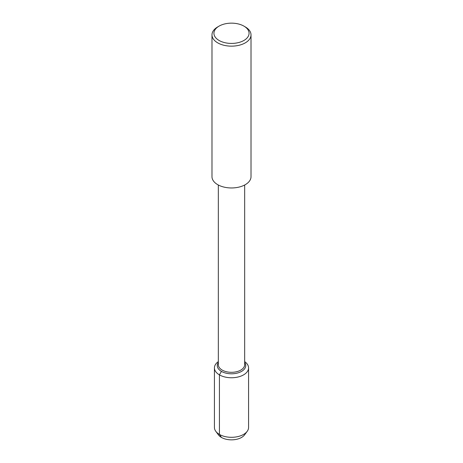 <?xml version="1.0" encoding="UTF-8"?>
<svg xmlns="http://www.w3.org/2000/svg" width="463" height="463" viewBox="0 0 463 463"><rect width="100%" height="100%" fill="white"/><g stroke="black" fill="none" stroke-linecap="round" stroke-linejoin="round"><path stroke-width="0.69" d="M245.512 433.084A14.237 8.218 180 0 1 231.5 439.85A14.237 8.218 180 0 1 217.488 433.084M244.672 185.003L244.672 364.711A13.172 7.605 180 0 1 231.5 372.316A13.172 7.605 180 0 1 218.328 364.711L218.328 185.003M243.92 26.119L245.297 26.918A19.515 11.268 180 0 1 251.015 34.881L251.015 176.692A19.515 11.268 180 0 1 231.5 187.961A19.515 11.268 180 0 1 211.985 176.692L211.985 34.881A19.515 11.268 180 0 1 217.703 26.918L219.08 26.119A17.565 10.14 180 0 1 243.92 26.119L243.92 26.119A17.565 10.14 180 0 1 243.92 40.46A17.565 10.14 180 0 1 219.08 40.46A17.565 10.14 180 0 1 219.08 26.119M251.015 34.881A19.515 11.268 180 0 1 231.5 46.15A19.515 11.268 180 0 1 211.985 34.881M244.672 362.46A14.237 8.218 180 0 1 245.737 365.579A14.237 8.218 180 0 1 231.5 373.797A14.237 8.218 180 0 1 217.263 365.579A14.237 8.218 180 0 1 218.328 362.46A14.237 8.218 180 0 0 217.263 365.579L217.263 365.579A14.237 8.218 180 0 0 231.5 373.797A14.237 8.218 180 0 0 245.737 365.579A14.237 8.218 180 0 0 244.672 362.46M244.672 361.626A17.073 9.856 180 0 1 248.573 367.894L248.573 427.447A17.073 9.856 180 0 1 247.207 431.313A17.073 9.856 180 0 1 231.506 437.309A17.073 9.856 180 0 1 215.793 431.319A17.073 9.856 180 0 1 214.427 427.447L214.427 367.894A17.073 9.856 180 0 1 218.328 361.626M247.207 431.313L244.597 434.85A14.237 8.218 180 0 1 231.5 439.85A14.237 8.218 180 0 1 218.409 434.855M248.573 367.894A17.073 9.856 180 0 1 231.5 377.756A17.073 9.856 180 0 1 214.427 367.894M221.436 371.39L219.427 374.868L219.427 434.421L221.436 437.442M215.793 431.313L218.403 434.85"/></g></svg>
